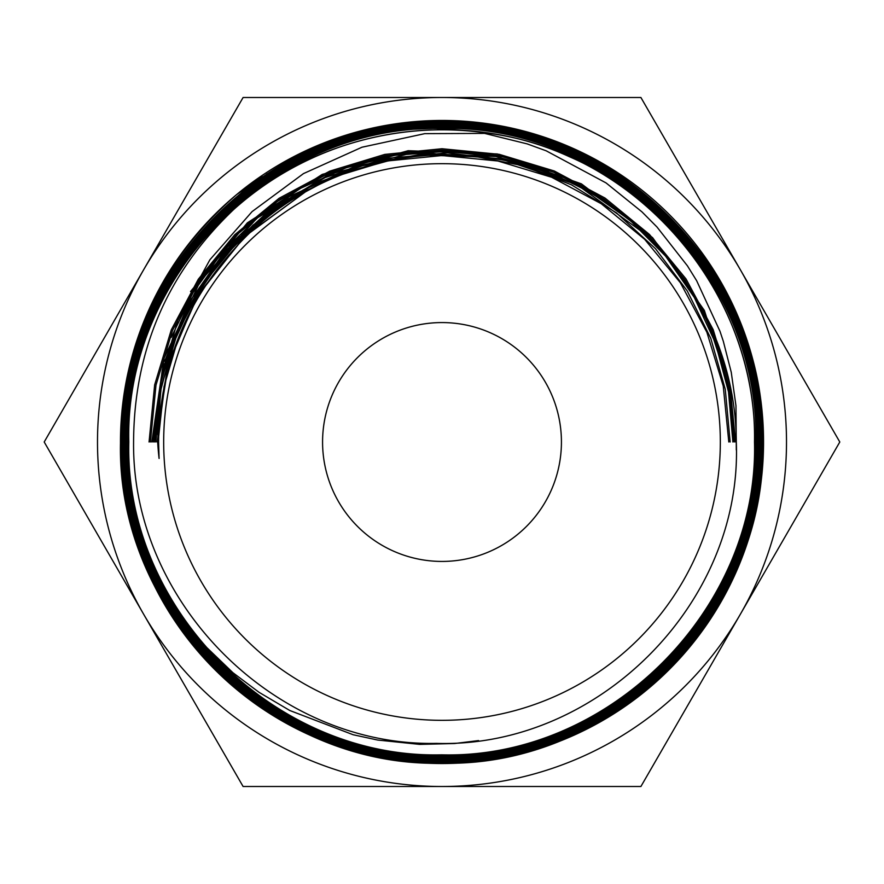 <?xml version="1.0" encoding="UTF-8"?>
<svg xmlns="http://www.w3.org/2000/svg" width="884" height="884" viewBox="0 0 884 884"><rect width="100%" height="100%" fill="white"/><g stroke="black" fill="none" stroke-linecap="round" stroke-linejoin="round"><path stroke-width="1.33" d="M262.349 176.723L236.702 194.535C161.286 259.797 122.6 342.296 120.655 442C116.345 613.529 270.206 767.356 441.668 763.002C613.187 767.5 767.224 613.573 762.671 442C766.981 270.913 613.507 117.395 442.486 121.672C271.266 117.097 117.484 270.714 122.014 442C117.727 612.866 271.034 766.085 441.856 761.643C612.601 766.03 765.864 612.711 761.301 442C765.555 271.576 612.767 118.732 442.365 123.031C271.974 118.522 118.854 271.487 123.373 442C119.108 612.071 271.631 764.583 441.657 760.284C611.805 764.759 764.461 612.037 759.942 442C764.207 272.25 611.883 119.97 442.111 124.401C272.526 120.036 120.213 272.349 124.743 442C120.445 611.286 272.438 763.268 441.691 758.925C611.065 763.345 763.047 611.396 758.582 442C762.848 273.178 611.408 121.517 442.398 125.76C273.432 121.274 121.605 272.946 126.103 442C121.837 610.634 273.255 761.986 441.878 757.555C610.369 761.886 761.676 610.623 757.223 442C761.444 273.731 610.513 122.832 442.254 127.119C274.062 122.732 122.998 273.72 127.462 442C123.219 609.761 273.775 760.428 441.58 756.196C609.441 760.682 760.328 609.971 755.853 442C760.063 274.394 609.662 124.103 442.099 128.489C274.67 124.235 124.401 274.46 128.821 442C124.644 609.098 274.449 759.013 441.58 754.837C608.722 759.301 758.936 609.253 754.494 442C757.4 292.118 637.696 152.91 489.095 133.385L424.806 133.639L361.976 147.219L303.51 173.584L252.073 211.607L209.895 259.774L179.109 315.919L161.308 377.645L157.672 442A285.112 284.648 -5.4 0 0 159.087 458.442A282.803 282.803 107.7 0 1 158.601 442C159.518 367.722 184.977 303.124 234.978 248.227C312.129 161.054 443.867 130.965 551.185 174.435C659.574 215.199 735.963 325.942 736.295 442C742.836 603.551 597.308 748.372 436.342 743.389C275.322 746.682 131.782 602.766 133.583 442C133.992 350.274 167.33 272.791 233.608 209.552C322.439 127.893 460.045 106.345 569.561 156.788C680.282 204.69 755.997 321.389 754.682 442C759.146 609.164 609.054 759.323 441.878 755.024C274.592 759.422 124.39 609.253 128.633 442C124.202 274.206 274.825 123.793 442.53 128.29C610.071 124.18 760.24 274.449 756.052 442C760.483 610.015 609.717 760.748 441.79 756.384C273.797 760.748 123.031 609.949 127.274 442C122.799 273.653 273.918 122.589 442.155 126.931C610.623 122.6 761.621 273.62 757.411 442C761.886 610.722 610.424 762.218 441.58 757.754C272.99 761.997 121.66 610.678 125.915 442C121.406 272.913 273.267 121.13 442.254 125.572C611.33 121.241 762.991 272.88 758.77 442C763.257 611.396 611.286 763.433 441.878 759.113C272.449 763.533 120.29 611.551 124.545 442C120.036 272.15 272.592 119.671 442.409 124.202C612.192 119.948 764.362 272.228 760.13 442C764.627 612.236 611.872 764.903 441.702 760.472C271.532 764.804 118.887 612.115 123.185 442C118.655 271.487 271.697 118.478 442.111 122.843C612.689 118.357 765.831 271.51 761.5 442C766.03 612.866 612.711 766.207 441.867 761.831C270.924 766.273 117.517 612.932 121.826 442C117.296 270.57 271.222 116.854 442.553 121.484C613.695 117.252 767.157 270.835 762.859 442C767.378 613.507 613.64 767.378 442.265 763.201C270.946 767.864 116.865 614.667 120.467 443.293A321.533 321.533 0 0 1 120.467 442A321.533 321.533 0 0 1 578.7 150.965A321.533 321.533 0 0 1 442.641 763.533A321.533 321.533 0 0 1 120.467 443.293M233.608 209.552A312.185 312.185 0 0 1 489.095 133.385M163.673 442A278.327 278.327 0 0 1 442 163.673A278.327 278.327 0 0 1 720.327 442A278.327 278.327 0 0 1 442 720.327A278.327 278.327 0 0 1 163.673 442M143.65 614.247A344.506 344.506 0 0 1 442 97.494A344.506 344.506 0 0 1 740.35 614.247A344.506 344.506 0 0 1 143.65 614.247L44.2 442L243.1 97.494L640.9 97.494L839.8 442L640.9 786.506L243.1 786.506L143.65 614.247M561.428 442A119.428 119.428 0 0 1 442 561.428A119.428 119.428 0 0 1 322.572 442A119.428 119.428 0 0 1 442 322.572A119.428 119.428 0 0 1 561.428 442M266.67 174.06L293.996 159.352M298.571 157.219L327.246 145.738M332.03 144.125L361.865 135.937M366.805 134.887L397.015 130.191M401.944 129.705L432.298 128.445M437.26 128.523L467.68 130.699M481.968 132.755L527.14 143.882L546.19 150.81L606.059 182.922L641.961 211.873L656.989 227.011L687.443 265.863L696.658 280.736L719.963 331.224L723.333 341.334L731.256 372.297L735.963 405.745L736.306 449.978M478.598 740.571L454.608 743.521L419.69 744.383L377.7 740.052L353.191 734.748L289.875 710.537L258.99 692.283L232.912 672.691L202.082 643.055M198.778 639.353L179.839 615.562M176.977 611.518L160.766 585.639M158.335 581.219L144.998 553.329M143.075 548.644L132.998 519.494M131.617 514.643L124.865 484.388M124.036 479.36L120.721 448.376M159.087 458.442L158.601 442M158.645 437.005L164.037 386.529L178.358 337.821M205.342 285.863L228.823 255.023M157.242 442L167.33 366.661L196.988 296.67L244.117 236.989L305.356 191.905L245.509 235.652L198.977 293.355L168.91 361.092L157.341 434.276M390.209 160.302L342.34 173.518L297.477 194.8L256.968 223.508L222.039 258.791L193.729 299.566L172.888 344.605L160.137 392.562L155.882 442L161.33 386.175L177.573 332.472L203.994 282.968L239.564 239.564L282.924 203.917L332.406 177.419L386.12 161.087L442 155.54L497.891 160.998L551.66 177.264L601.219 203.707L644.679 239.321L680.36 282.736L706.891 332.273L723.245 386.054L728.803 442M160.081 385.49L175.142 334.848L199.209 287.819L231.486 245.973L270.88 210.735L316.063 183.297L365.501 164.59L417.546 155.23L470.421 155.562L522.356 165.562L571.594 184.889L616.468 212.911L655.464 248.669L687.266 290.958L710.802 338.373L725.267 389.291L730.162 442M164.59 361.302L188.557 303.201L224.525 251.664L270.802 209.11L325.179 177.551L385.115 158.512L447.757 152.866L510.145 160.899L569.329 182.248L500.156 158.678L427.292 153.197L355.401 166.159L289.057 196.712L232.503 242.901L189.342 301.787L162.313 369.6L153.153 442M171.209 337.412L193.264 292.261L222.79 251.586L258.89 216.613L300.483 188.369L346.318 167.728L395.049 155.308L445.193 151.462L495.25 156.335L543.726 169.761L589.175 191.353L630.215 220.459L665.63 256.205L694.349 297.532L715.521 343.202L728.493 391.844L732.891 442M179.861 314.118L204.9 272.073L236.625 234.79L274.139 203.342L316.384 178.601L362.186 161.275L410.242 151.849L459.205 150.578L507.692 157.529L554.345 172.479L597.838 195.021L636.966 224.525L670.613 260.161L697.83 300.925L717.841 345.677L730.096 393.148L734.25 442L728.593 384.993L711.929 330.196L684.89 279.709L648.536 235.464L604.247 199.176L553.738 172.236L498.963 155.661L442 150.092L385.059 155.739L330.318 172.391L279.897 199.386L235.708 235.708L199.464 279.941L172.546 330.384L155.993 385.115L150.424 442M190.513 291.554L247.332 222.856L322.196 174.413L408.176 150.711L497.327 153.949L581.396 183.85L652.602 237.652L704.349 310.394L731.853 395.347M154.512 442L160.998 381.081L180.248 322.903L211.387 270.117L253.012 225.122L303.234 189.961L359.777 166.236L420.066 155.032L481.371 156.855M151.794 442L164.115 358.131L200.149 281.366L256.835 218.293L329.356 174.27L411.513 153.076L496.311 156.534L576.512 184.347L645.265 234.149M149.065 442L154.656 384.838L171.286 329.865L198.325 279.189L234.746 234.746L279.134 198.259L329.798 171.131L384.794 154.402L442 148.733L499.228 154.324L554.268 170.977L605.01 198.049L649.497 234.503L686.028 278.946L713.189 329.677L729.93 384.728L735.61 442"/></g></svg>
